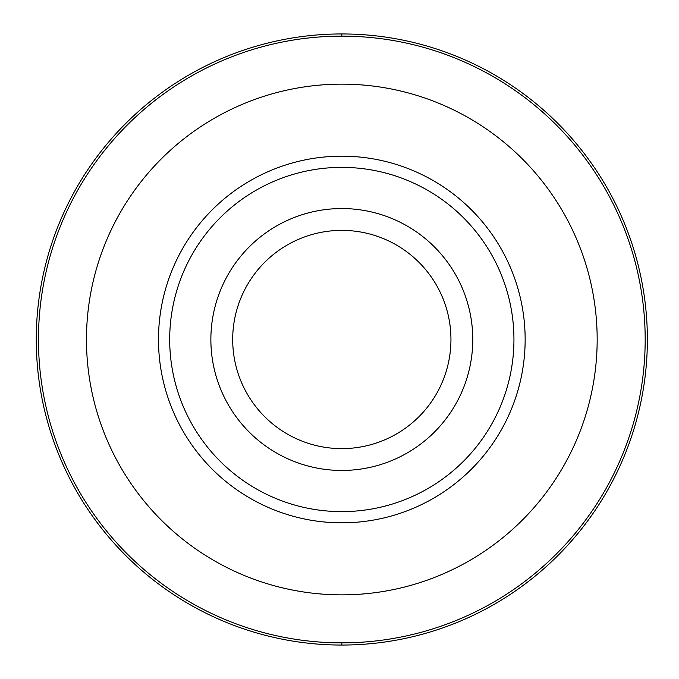 <?xml version="1.0" encoding="UTF-8"?>
<svg xmlns="http://www.w3.org/2000/svg" width="679" height="679" viewBox="0 0 679 679"><rect width="100%" height="100%" fill="white"/><g stroke="black" fill="none" stroke-linecap="round" stroke-linejoin="round"><path stroke-width="1.02" d="M341.817 33.95A305.55 305.55 0 0 1 647.367 339.5A305.55 305.55 0 0 1 341.817 645.05A305.55 305.55 0 0 1 36.267 339.5A305.55 305.55 0 0 1 341.817 33.95A305.55 305.55 0 0 0 36.267 339.5A305.55 305.55 0 0 0 341.817 645.05A305.55 305.55 0 0 0 647.367 339.5A305.55 305.55 0 0 0 341.817 33.95L341.826 36.14A303.36 303.36 0 0 1 645.186 339.5A303.36 303.36 0 0 1 341.817 642.86A303.36 303.36 0 0 1 38.457 339.5A303.36 303.36 0 0 1 341.817 36.14M341.817 84.145A255.355 255.355 0 0 1 597.172 339.5A255.355 255.355 0 0 1 341.817 594.855A255.355 255.355 0 0 1 86.471 339.5A255.355 255.355 0 0 1 341.817 84.145M341.817 156.17A183.33 183.33 0 0 0 158.487 339.5A183.33 183.33 0 0 0 341.817 522.83A183.33 183.33 0 0 0 525.147 339.5A183.33 183.33 0 0 0 341.817 156.17M341.817 167.373A172.127 172.127 0 0 1 513.944 339.5A172.127 172.127 0 0 1 341.817 511.626A172.127 172.127 0 0 1 169.691 339.5A172.127 172.127 0 0 1 341.817 167.373M341.817 208.546A130.954 130.954 0 0 1 472.771 339.5A130.954 130.954 0 0 1 341.817 470.454A130.954 130.954 0 0 1 210.872 339.5A130.954 130.954 0 0 1 341.817 208.546M341.817 448.624A109.124 109.124 0 0 1 232.693 339.5A109.124 109.124 0 0 1 341.817 230.376A109.124 109.124 0 0 1 450.949 339.5A109.124 109.124 0 0 1 341.817 448.624M341.817 642.86L341.817 645.05"/></g></svg>
